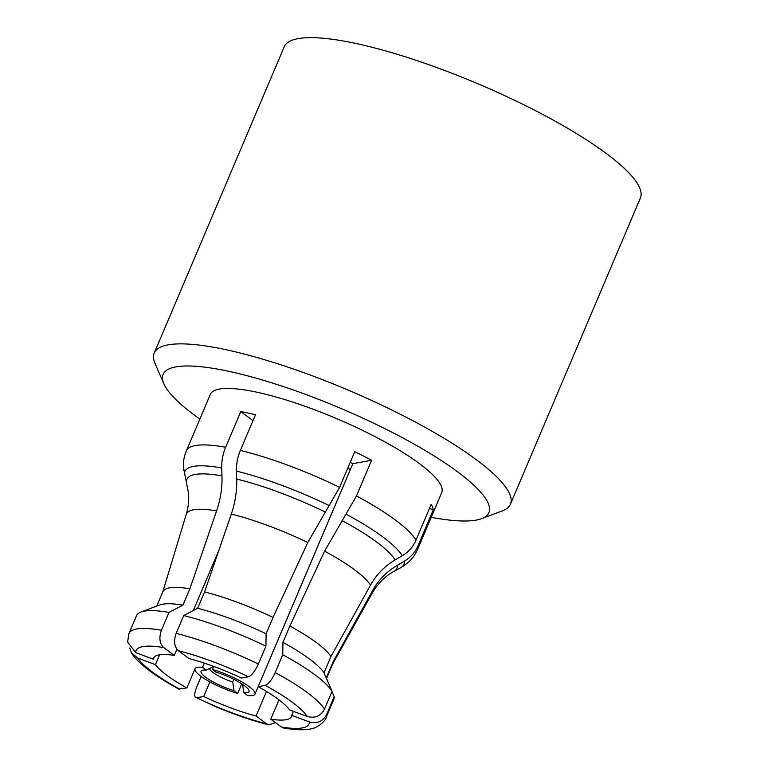 <?xml version="1.0" encoding="UTF-8"?>
<svg xmlns="http://www.w3.org/2000/svg" width="768" height="768" viewBox="0 0 768 768"><rect width="100%" height="100%" fill="white"/><g stroke="black" fill="none" stroke-linecap="round" stroke-linejoin="round"><path stroke-width="1.15" d="M129.744 648.038L131.568 653.059L137.827 658.07L155.453 664.627A74.87 16.118 -157 0 0 166.973 675.37A74.87 16.118 -157 0 0 186.874 687.907L178.589 688.934M326.256 677.942L333.062 661.901L372.634 590.563C378.48 580.032 386.688 571.632 397.258 565.373L404.342 561.168C410.707 557.395 415.306 552.182 418.138 545.53L433.277 509.856A125.674 27.062 -157 0 0 431.174 504.413L416.026 540.086C413.203 546.749 408.605 551.962 402.24 555.734L395.155 559.93C384.576 566.189 376.368 574.589 370.531 585.12L330.96 656.458A92.275 19.872 -157 0 0 316.253 642.49A92.275 19.872 -157 0 0 289.872 626.026L324.634 551.117L356.458 495.955L371.597 460.282A125.674 27.062 -157 0 0 354.768 451.69L339.619 487.363L307.795 542.525L273.043 617.434L266.102 633.782L265.91 646.166L258.346 664.003C255.005 671.27 251.693 675.533 248.41 676.781L241.363 678.048A74.87 16.118 -157 0 0 189.005 658.56L178.426 650.726C174.269 646.8 173.51 641.021 176.15 633.408L183.725 615.562L197.645 608.294L204.586 591.946L231.322 514.051C235.229 502.531 237.014 490.858 236.698 479.04L236.448 471.101C236.237 463.958 237.542 457.066 240.365 450.413L255.504 414.739A125.674 27.062 -157 0 0 240.778 411.581L225.638 447.254C222.854 453.926 221.549 460.819 221.722 467.942L221.971 475.882C222.336 487.728 220.541 499.392 216.595 510.893L189.859 588.787L182.918 605.136L168.998 612.413L161.424 630.25C158.822 637.814 159.581 643.584 163.699 647.568L174.278 655.402A74.87 16.118 -157 0 0 153.619 658.022A74.87 16.118 -157 0 0 153.341 659.194L135.725 652.627L127.594 642.077L128.947 633.514A107.155 23.078 -157 0 1 161.424 630.25M209.462 668.486A19.536 4.205 -157 0 0 213.014 672.47A19.536 4.205 -157 0 0 232.723 682.022L233.99 690.653L237.677 693.389L241.757 683.779M204.336 663.139L202.55 667.363L206.237 670.09A26.045 5.606 -157 0 0 202.128 670.358A26.045 5.606 -157 0 0 205.699 677.28A26.045 5.606 -157 0 0 233.99 690.653M206.237 670.09L212.467 667.018L212.851 666.115M242.544 684.125L243.811 692.765L247.498 695.491A32.554 7.008 -157 0 0 254.986 694.147L349.651 471.13A32.554 7.008 -157 0 0 348.115 467.347M254.986 694.147A32.554 7.008 -157 0 0 249.178 686.602A32.554 7.008 -157 0 0 212.362 669.466L213.658 666.413M202.55 667.363A32.554 7.008 -157 0 0 195.053 668.707A32.554 7.008 -157 0 0 200.861 676.253A32.554 7.008 -157 0 0 237.677 693.389M155.453 664.627L159.638 654.749M154.262 657.014L153.341 659.194M174.278 655.402L176.909 649.219M193.315 610.55L218.813 550.493M350.275 462.269A74.87 16.118 23 0 1 352.848 463.67L258.202 686.65L265.248 685.373C268.474 684.202 271.776 679.939 275.174 672.595L282.749 654.758L282.931 642.374L289.872 626.026M330.96 656.458L324.019 672.816L332.074 691.306L324.499 709.142C320.755 716.102 315.005 718.55 307.248 716.486L289.622 709.93A74.87 16.118 -157 0 0 278.102 699.187A74.87 16.118 -157 0 0 258.202 686.65M397.258 565.373A114.01 24.547 -157 0 1 393.792 571.517L400.733 567.696C408.682 563.203 414.346 557.002 417.725 549.091L441.706 492.605A125.674 27.062 -157 0 0 419.28 463.478A125.674 27.062 -157 0 0 294.605 402.701A125.674 27.062 -157 0 0 210.326 394.387L186.355 450.874A125.674 27.062 -157 0 1 225.638 447.254M431.222 517.286A176.938 38.102 -157 0 0 481.603 518.659A176.938 38.102 -157 0 0 457.325 471.629A176.938 38.102 -157 0 0 264.595 380.64A176.938 38.102 -157 0 0 163.872 383.798A176.938 38.102 -157 0 0 194.707 415.354A176.938 38.102 -157 0 0 199.853 419.078M481.603 518.659L502.445 510.826A193.478 41.664 -157 0 0 510.422 504.23A193.478 41.664 -157 0 0 475.91 459.398A193.478 41.664 -157 0 0 283.978 365.827A193.478 41.664 -157 0 0 154.234 353.03A193.478 41.664 -157 0 0 155.021 363.35L163.872 383.798M510.422 504.23L640.406 198.01A193.478 41.664 -157 0 0 605.885 153.187A193.478 41.664 -157 0 0 413.952 59.606A193.478 41.664 -157 0 0 284.208 46.819L154.234 353.03M201.187 676.493L196.829 686.765C194.035 693.936 193.987 697.603 196.666 697.776L203.712 696.499L209.904 681.907M268.752 724.838C251.894 720.557 233.846 714.346 214.579 706.214L196.666 697.776A93.926 20.227 -157 0 0 266.64 723.83L268.742 724.867L275.482 722.621M195.053 668.707L186.874 687.907M216.595 510.893A100.963 21.744 -157 0 0 186.211 514.522C188.371 507.226 189.13 500.026 188.486 492.922L183.398 467.155M252.998 420.634L240.778 411.581M352.848 463.67L371.597 460.282M429.466 508.435L433.277 509.856M293.434 711.35L291.734 715.363L309.35 721.93C317.011 724.032 322.762 721.584 326.611 714.576L334.186 696.739L331.949 691.603M334.186 696.739A107.155 23.078 -157 0 1 333.792 699.418L326.227 717.254C325.699 721.181 317.088 727.805 312.835 728.333C307.037 730.32 297.389 730.234 283.901 728.083L281.366 726.989L270.797 719.155L278.986 699.85M266.486 691.45L256.07 715.997L266.64 723.83M243.811 692.765A26.045 5.606 -157 0 0 248.89 690.211A26.045 5.606 -157 0 0 216.048 672.192L212.362 669.466M233.866 679.334L232.723 682.022M203.712 696.499A74.87 16.118 -157 0 0 256.07 715.997M270.797 719.155A74.87 16.118 -157 0 0 291.456 716.534A74.87 16.118 -157 0 0 291.734 715.363M326.506 678.509L332.717 663.869A92.275 19.872 -157 0 0 333.062 661.901M324.019 672.816A92.275 19.872 -157 0 0 282.931 642.374M332.074 691.306A107.155 23.078 -157 0 0 282.749 654.758M273.043 617.434A92.275 19.872 -157 0 0 204.586 591.946M266.102 633.782A92.275 19.872 -157 0 0 197.645 608.294M265.91 646.166A107.155 23.078 -157 0 0 183.725 615.562M189.859 588.787A92.275 19.872 -157 0 0 162.835 591.763L156.768 606.077M182.918 605.136A92.275 19.872 -157 0 0 159.696 604.973L140.938 612.029A107.155 23.078 -157 0 0 136.522 615.677L128.947 633.514M168.998 612.413A107.155 23.078 -157 0 0 140.938 612.029M137.827 658.07A93.926 20.227 -157 0 0 152.832 672.346A93.926 20.227 -157 0 0 179.827 689.184M370.531 585.12A100.963 21.744 -157 0 0 354.25 569.549A100.963 21.744 -157 0 0 324.634 551.117M395.155 559.93A114.01 24.547 -157 0 0 376.522 541.958A114.01 24.547 -157 0 0 342.038 520.579M402.24 555.734A118.973 25.622 -157 0 0 382.714 536.842A118.973 25.622 -157 0 0 346.368 514.349M416.026 540.086A125.674 27.062 -157 0 0 395.309 519.965A125.674 27.062 -157 0 0 356.458 495.955M417.725 549.091A125.674 27.062 -157 0 0 418.138 545.53M339.619 487.363A125.674 27.062 -157 0 0 240.365 450.413M400.733 567.696A118.973 25.622 -157 0 0 404.342 561.168M393.792 571.517C385.085 576.221 377.827 583.517 372.038 593.395A100.963 21.744 -157 0 0 372.634 590.563M326.227 717.254A107.155 23.078 -157 0 0 326.611 714.576M281.366 726.989A93.926 20.227 -157 0 0 309.35 721.93M324.499 709.142A107.155 23.078 -157 0 0 275.174 672.595M307.248 716.486A93.926 20.227 -157 0 0 265.248 685.373M329.539 505.757A118.973 25.622 -157 0 0 236.448 471.101M325.2 511.987A114.01 24.547 -157 0 0 236.698 479.04M307.795 542.525A100.963 21.744 -157 0 0 231.322 514.051M258.346 664.003A107.155 23.078 -157 0 0 176.15 633.408M248.41 676.781A93.926 20.227 -157 0 0 178.426 650.726M221.722 467.942A118.973 25.622 -157 0 0 184.502 474.672M221.971 475.882A114.01 24.547 -157 0 0 186.576 482.285M163.699 647.568A93.926 20.227 -157 0 0 135.725 652.627M178.819 689.059C167.501 682.906 157.901 676.915 150.01 671.078C140.765 664.118 134.621 658.109 131.568 653.05M332.621 664.08L372.038 593.395M183.677 470.477C182.851 463.584 183.744 457.056 186.355 450.874M162.749 591.974L186.211 514.522"/></g></svg>
